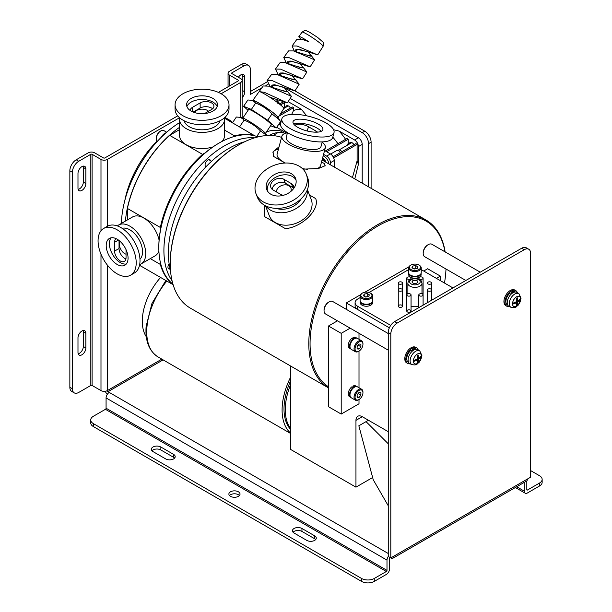 <?xml version="1.0" encoding="UTF-8"?>
<svg xmlns="http://www.w3.org/2000/svg" width="612" height="612" viewBox="0 0 612 612"><rect width="100%" height="100%" fill="white"/><g stroke="black" fill="none" stroke-linecap="round" stroke-linejoin="round"><path stroke-width="0.92" d="M322.623 157.865A6.969 4.024 60 0 1 326.089 162.279M323.159 155.876A6.969 4.024 60 0 1 328.942 163.978M93.361 416.282L105.44 409.306A0.895 0.52 -60 0 0 106.075 408.212L386.991 570.392A0.895 0.52 -60 0 1 386.348 571.493L374.276 578.462A8.989 5.187 180 0 1 361.562 578.462L93.361 423.619A8.989 5.187 180 0 1 90.729 419.947A8.989 5.187 180 0 1 93.361 416.282M230.517 491.796A5.569 3.221 180 0 1 236.592 491.099A5.569 3.221 180 0 1 240.026 494.068A5.569 3.221 180 0 1 234.457 497.288A5.569 3.221 180 0 1 228.88 494.068A5.569 3.221 180 0 1 230.517 491.796M294.074 533.037A5.569 3.221 180 0 1 292.437 530.765A5.569 3.221 180 0 1 295.879 527.789A5.569 3.221 180 0 1 301.953 528.485L314.66 535.829A5.569 3.221 180 0 1 316.297 538.101A5.569 3.221 180 0 1 312.854 541.077A5.569 3.221 180 0 1 306.78 540.381L294.074 533.037M152.977 451.579A5.569 3.221 180 0 1 151.348 449.307A5.569 3.221 180 0 1 154.782 446.332A5.569 3.221 180 0 1 160.857 447.028L173.571 454.372A5.569 3.221 180 0 1 175.2 456.644A5.569 3.221 180 0 1 171.765 459.62A5.569 3.221 180 0 1 165.691 458.916L152.977 451.579M90.729 419.947L90.729 422.884A8.989 5.187 0 0 0 93.361 426.556L361.562 581.4A8.989 5.187 0 0 0 374.276 581.4L386.348 574.431A4.491 2.593 120 0 0 389.53 568.923L389.53 558.649A0.895 0.52 -60 0 1 390.165 557.547L390.8 557.914L393.975 556.078A4.491 2.593 -120 0 1 393.049 558.136L526.511 481.086A4.491 2.593 -120 0 0 527.445 479.028L530.619 477.192L530.619 253.36A8.989 5.187 -60 0 0 528.76 249.245A8.989 5.187 -60 0 0 524.262 249.688L397.157 323.075L394.618 321.606A8.989 5.187 120 0 0 388.26 332.614L388.26 556.446L390.8 557.914A4.491 2.593 -120 0 0 393.049 558.136M315.677 539.57A5.569 3.221 0 0 0 314.66 538.759L301.953 531.423A5.569 3.221 0 0 0 293.049 532.233M174.588 458.113A5.569 3.221 0 0 0 173.571 457.302L160.857 449.965A5.569 3.221 0 0 0 151.96 450.776M239.414 495.536A5.569 3.221 0 0 0 230.517 494.733A5.569 3.221 0 0 0 229.5 495.536M69.852 387.297A8.989 5.187 120 0 0 71.711 391.405L74.251 392.873A8.989 5.187 -60 0 1 72.392 388.758L69.852 387.297L69.852 170.802L72.392 172.27L72.392 388.758M388.26 556.446A4.491 2.593 -60 0 0 386.991 560.118L106.075 397.938A4.491 2.593 -60 0 1 109.25 392.43L107.98 391.695A0.895 0.52 60 0 1 107.345 390.594A4.491 2.593 180 0 1 100.988 390.594L92.091 385.461A0.895 0.52 180 0 0 90.821 385.461L78.749 392.43A8.989 5.187 -60 0 1 74.251 392.873M72.392 172.27A8.989 5.187 -60 0 1 78.749 161.262L90.821 154.285A0.895 0.52 180 0 1 92.091 154.285L100.988 159.426A4.491 2.593 0 0 0 107.345 159.426L179.546 117.741M85.864 333.28L85.864 347.96A5.569 3.221 -60 0 1 83.431 353.568A5.569 3.221 -60 0 1 79.139 355.059A5.569 3.221 -60 0 1 77.984 352.504L77.984 337.832A5.569 3.221 -60 0 1 80.417 332.224A5.569 3.221 -60 0 1 84.708 330.732A5.569 3.221 -60 0 1 85.864 333.28L83.324 331.811A5.569 3.221 120 0 0 83.133 330.526M85.864 168.897L85.864 183.569A5.569 3.221 -60 0 1 83.431 189.177A5.569 3.221 -60 0 1 79.139 190.669A5.569 3.221 -60 0 1 77.984 188.121L77.984 173.441A5.569 3.221 -60 0 1 80.417 167.833A5.569 3.221 -60 0 1 84.708 166.342A5.569 3.221 -60 0 1 85.864 168.897L83.324 167.428A5.569 3.221 120 0 0 83.133 166.143M177.71 115.867L104.805 157.957A0.895 0.52 0 0 1 103.535 157.957L94.638 152.824A4.491 2.593 0 0 0 88.281 152.824L76.202 159.793A8.989 5.187 120 0 0 69.852 170.802M241.449 64.39L243.989 65.859A8.989 5.187 -60 0 1 248.48 65.415L245.94 63.946A8.989 5.187 120 0 0 241.449 64.39L229.37 71.359A4.491 2.593 0 0 0 228.054 73.195A4.491 2.593 0 0 0 229.37 75.031L238.267 80.172A0.895 0.52 180 0 1 238.267 80.906L238.267 80.172M248.48 65.415A8.989 5.187 -60 0 1 250.346 69.531L250.346 94.478L261.898 87.807M243.989 65.859L231.91 72.828A0.895 0.52 0 0 0 231.91 73.562L240.814 78.703A4.491 2.593 0 0 1 242.13 80.539L242.13 117.841M267.046 81.901L250.346 91.548M242.13 91.341A5.569 3.221 120 0 0 242.207 90.369L242.207 75.689A5.569 3.221 120 0 0 242.023 74.404M371.102 188.312L371.102 142.183A8.989 5.187 -120 0 0 364.744 131.175L294.923 90.867M364.744 131.175L362.205 132.643A8.989 5.187 60 0 1 368.554 143.652L371.102 142.183M368.554 186.844L368.554 143.652M362.205 132.643L284.389 87.715M539.516 483.059L539.516 485.997A8.989 5.187 0 0 0 542.148 482.332L542.148 479.395A8.989 5.187 180 0 1 539.516 483.059L527.445 490.036A0.895 0.52 120 0 1 526.81 489.669L527.445 490.036M539.516 485.997L527.445 492.966A4.491 2.593 120 0 1 525.195 493.196L515.365 487.519M530.619 470.59L539.516 475.723A8.989 5.187 180 0 1 542.148 479.395M388.26 332.614L390.8 334.083A8.989 5.187 -60 0 1 397.157 323.075M528.76 249.245L526.221 247.776A8.989 5.187 120 0 0 521.722 248.22L394.618 321.606M390.8 334.083L390.8 557.914M268.232 84.15L265.891 85.504M78.175 189.406A5.569 3.221 120 0 0 83.324 182.101L83.324 167.428M238.359 77.288A5.569 3.221 -60 0 1 243.599 74.61A5.569 3.221 -60 0 1 244.754 77.158L244.754 91.838A5.569 3.221 -60 0 1 242.13 97.645M78.175 353.797A5.569 3.221 120 0 0 83.324 346.491L83.324 331.811M221.108 93.743L240.814 82.368A4.491 2.593 0 0 0 242.13 80.539M218.4 92.374L238.267 80.906M146.314 336.776A44.944 25.949 -60 0 1 160.589 277.458M107.375 394.22A4.491 2.593 60 0 1 105.256 391.275M526.81 480.864L526.81 489.669M524.262 482.378L524.262 491.138A4.491 2.593 120 0 0 525.195 493.196M386.991 560.118L386.991 570.392M106.075 397.938L106.075 408.212M278.437 149.152A26.966 9.302 14.9 0 0 272.944 152.48M279.087 146.727L273.082 151.814L273.465 156.351L285.039 163.037M170.243 263.695L170.243 262.961A96.168 55.524 -60 0 1 238.252 145.182L238.887 144.815A97.071 56.044 120 0 0 170.243 263.695A97.071 56.044 120 0 0 190.347 308.134L328.499 387.893A97.071 56.044 -60 0 1 329.103 275.691A97.071 56.044 -60 0 1 425.967 219.991A97.071 56.044 -60 0 1 445.138 251.915M444.473 283.027A96.168 55.524 120 0 0 445.995 269.02M444.993 251.83A96.168 55.524 120 0 0 347.494 251.937A96.168 55.524 120 0 0 328.499 386.799M281.581 137.363A97.071 56.044 120 0 0 238.887 144.815M303.009 169.164L318.5 168.484L325.179 165.707L324.192 163.465L321.537 161.935M264.575 205.272L264.927 216.824L285.467 228.681C302.351 227.09 320.244 209.243 315.654 198.563L309.481 194.999M324.987 166.12A26.966 9.302 14.9 0 0 324.192 163.465M265.294 205.67A26.966 19.951 -21.1 0 0 264.927 216.824M222.148 141.372A22.468 12.974 0 0 0 224.512 135.573L224.512 119.432A22.468 12.974 0 0 0 224.352 117.894M179.729 117.894A22.468 12.974 0 0 0 179.576 119.432L179.576 135.573A22.468 12.974 0 0 0 212.907 146.934M179.576 119.432A22.468 12.974 0 0 0 193.446 131.419A22.468 12.974 0 0 0 217.933 128.604A22.468 12.974 0 0 0 224.512 119.432M184.235 120.847A17.977 10.381 0 0 0 196.314 129.27A17.977 10.381 0 0 0 214.751 126.768A17.977 10.381 0 0 0 217.926 124.29A17.977 10.381 0 0 0 219.853 120.847M217.168 106.587A15.461 8.928 0 0 0 206.451 99.871A15.461 8.928 0 0 0 191.112 102.112A15.461 8.928 0 0 0 186.912 106.587M204.592 113.557L211.576 109.525A8.086 4.667 0 0 0 213.948 106.22A8.086 4.667 0 0 0 208.952 101.906A8.086 4.667 0 0 0 200.139 102.915L200.139 108.056A8.086 4.667 180 0 1 212.609 108.791M192.512 111.782L192.512 107.322A8.086 4.667 0 0 0 190.148 110.451M192.512 107.322L200.139 102.915M200.139 108.056L193.185 112.065M208.562 111.262A7.642 4.414 0 0 0 200.812 109.204A7.642 4.414 0 0 0 194.593 112.577M221.108 115.76A26.966 15.568 0 0 0 225.874 112.042A26.966 15.568 0 0 0 229.01 104.751A26.966 15.568 0 0 0 202.044 89.184A26.966 15.568 0 0 0 175.078 104.751A26.966 15.568 0 0 0 191.724 119.133A26.966 15.568 0 0 0 221.108 115.76M191.112 98.44A15.461 8.928 180 0 1 207.958 96.505A15.461 8.928 180 0 1 217.505 104.751A15.461 8.928 180 0 1 202.044 113.679A15.461 8.928 180 0 1 186.584 104.751A15.461 8.928 180 0 1 191.112 98.44M175.078 104.751L175.078 109.158A26.966 15.568 0 0 0 195.542 124.267A26.966 15.568 0 0 0 225.874 116.441A26.966 15.568 0 0 0 229.01 109.158L229.01 104.751M287.433 132.85A22.468 7.757 14.9 0 0 281.895 136.185L277.114 154.125A22.468 7.757 14.9 0 0 285.307 163.029M302.481 168.637A22.468 7.757 14.9 0 0 307.438 169.256M316.205 168.782A22.468 7.757 14.9 0 0 320.535 165.699L325.316 147.767A22.468 7.757 14.9 0 0 322.172 142.114M281.895 136.185A22.468 7.757 14.9 0 0 301.609 149.473A22.468 7.757 14.9 0 0 325.316 147.767M287.495 132.636L286.24 137.348A17.977 6.204 14.9 0 0 302.007 147.974A17.977 6.204 14.9 0 0 320.979 146.612L322.233 141.9M321.132 131.373A15.461 5.332 14.9 0 0 308.241 124.596A15.461 5.332 14.9 0 0 293.691 124.052M307.285 131.014L308.433 126.707A8.086 2.792 14.9 0 0 300.27 124.213A8.086 2.792 14.9 0 0 295.236 125.468A8.086 2.792 14.9 0 0 295.214 125.605M308.433 126.707L316.06 131.106L315.769 132.192M317.529 132.138A8.086 2.792 14.9 0 0 316.06 131.106M325.875 122.859A26.966 9.302 14.9 0 0 319.472 119.753A26.966 9.302 14.9 0 0 281.903 118.728A26.966 9.302 14.9 0 0 305.556 134.663A26.966 9.302 14.9 0 0 334.007 132.628A26.966 9.302 14.9 0 0 325.875 122.859M297.684 127.288A15.461 5.332 -165.1 0 1 293.018 121.696A15.461 5.332 -165.1 0 1 309.328 120.526A15.461 5.332 -165.1 0 1 322.891 129.66A15.461 5.332 -165.1 0 1 313.275 132.054A15.461 5.332 -165.1 0 1 297.684 127.288M281.903 118.728L280.594 123.616A26.966 9.302 14.9 0 0 304.256 139.559A26.966 9.302 14.9 0 0 332.706 137.516L334.007 132.628M159.097 240.141A22.468 12.974 -120 0 0 132.59 216.946L118.606 225.025A22.468 12.974 -120 0 0 117.359 225.927M139.674 264.568A22.468 12.974 -120 0 0 141.081 263.94L155.058 255.87A22.468 12.974 -120 0 0 158.898 250.92M141.081 263.94A22.468 12.974 -120 0 0 145.733 253.651A22.468 12.974 -120 0 0 135.925 231.045A22.468 12.974 -120 0 0 118.606 225.025M139.972 259.197A17.977 10.381 -120 0 0 141.992 247.179A17.977 10.381 -120 0 0 122.163 228.352M111.155 237.8A15.461 8.928 -120 0 0 109.38 243.675A15.461 8.928 -120 0 0 115.11 258.08A15.461 8.928 -120 0 0 126.286 264.002M116.119 238.665A8.086 4.674 -120 0 0 114.589 242.283L118.453 240.049M126.034 249.627L126.034 257.69A8.086 4.674 -120 0 1 124.358 261.393A8.086 4.674 -120 0 1 118.124 259.228A8.086 4.674 -120 0 1 114.589 251.088L114.589 242.283M119.042 240.493L119.042 248.518L114.589 251.088M125.911 258.952A8.086 4.674 60 0 1 119.042 248.518M120.181 241.457A7.642 4.414 -120 0 0 120.373 248.533A7.642 4.414 -120 0 0 126.034 254.217M136.201 262.831A26.966 15.568 -120 0 0 135.359 255.87A26.966 15.568 -120 0 0 103.65 228.467A26.966 15.568 -120 0 0 103.65 259.603A26.966 15.568 -120 0 0 130.616 275.171A26.966 15.568 -120 0 0 136.201 262.831M106.205 245.511A15.461 8.928 60 0 1 109.403 238.435A15.461 8.928 60 0 1 124.863 247.355A15.461 8.928 60 0 1 124.863 265.21A15.461 8.928 60 0 1 112.952 261.064A15.461 8.928 60 0 1 106.205 245.511M130.616 275.171L134.426 272.967A26.966 15.568 -120 0 0 139.169 253.666A26.966 15.568 -120 0 0 107.467 226.264L103.65 228.467M166.655 132.223L163.924 130.647A6.288 3.634 120 0 0 160.78 130.96L160.268 131.251A5.569 3.221 120 0 0 156.328 138.075L156.328 138.664A6.288 3.634 120 0 0 156.527 140.064A6.288 3.634 120 0 0 157.338 141.341M165.982 132.819A6.288 3.634 120 0 0 161.461 137.057M160.78 130.96A6.288 3.634 120 0 0 156.328 138.664M252.764 100.605A15.277 1.522 34.1 0 1 252.787 100.429L263.221 85.978L268.637 86.147L291.473 96.398L287.395 102.854L264.285 92.305L259.488 91.655A14.948 1.484 34.1 0 1 273.51 99.702A14.948 1.484 34.1 0 1 283.846 108.469L278.108 117.542A15.277 1.522 34.1 0 1 277.955 117.634M291.473 96.398L286.286 89.995L287.028 91.387L285.422 91.586L270.42 86.743M299.176 84.211L294.992 90.836L272.478 80.73L267.13 80.562L271.659 74.289L276.945 74.412L299.176 84.211L294.296 78.145L294.9 79.812L293.033 79.621L278.804 75.016M306.88 72.025L302.588 78.818L280.663 69.148L275.446 69.034L280.089 62.6L285.253 62.669L306.88 72.025L302.305 66.28L303.001 67.871L301.142 67.794L287.181 63.288M314.583 59.838L310.177 66.8L288.856 57.574L283.769 57.505L288.527 50.911L293.561 50.926L314.583 59.838L310.322 54.43L311.064 55.822L310.292 56.174L295.558 51.561M323.098 46.351C323.794 43.827 323.725 42.381 322.891 42.021L317.636 37.431L309.404 32.122C305.136 30.508 306.199 29.399 302.076 32.145A12.691 1.262 -145.9 0 1 305.824 33.584A12.691 1.262 -145.9 0 1 317.353 41.073A12.691 1.262 -145.9 0 1 323.098 46.351L317.773 54.782L317.146 54.713L297.042 45.999L292.085 45.977L296.965 39.214L301.861 39.183L308.609 41.647A12.86 1.278 -145.9 0 0 302.672 38.043A12.86 1.278 -145.9 0 0 298.87 36.582A12.86 1.278 -145.9 0 0 300.882 38.938M306.36 40.614L303.927 39.826M305.931 40.576L308.609 41.647M308.203 51.89L310.322 54.43M300.194 63.747L302.305 66.28M292.176 75.597L294.296 78.145M284.159 87.455L286.286 89.995M276.15 99.312L278.514 102.181L278.812 103.558M270.336 97.568L275.576 99.113L269.846 97.254M272.218 87.363L272.378 85.894L276.188 85.275L283.28 87.149M280.227 75.505L280.388 74.044L284.197 73.417L291.289 75.291M288.237 63.656L288.405 62.187L292.215 61.56L299.306 63.434M303.628 64.52L304.371 64.252M296.254 51.798L296.552 50.161L298.342 49.572L307.323 51.584M311.638 52.67L312.319 52.479M313.122 52.869L311.34 52.907L298.648 49.167L295.78 49.679L295.627 51.584M305.12 64.627L303.33 64.765L291.037 61.07L288.29 61.192L287.579 61.827L287.602 63.434M302.083 78.757L283.127 72.943L280.327 73.027L279.454 74.021L279.592 75.291M294.54 90.775L274.681 84.739L271.866 85.137L271.583 87.149M286.997 102.801L275.576 99.113M252.787 100.429A15.277 1.522 34.1 0 1 258.792 103A15.277 1.522 34.1 0 1 271.988 111.782A15.277 1.522 34.1 0 1 278.108 117.542M279.516 119.929L277.205 116.517A14.382 1.431 -145.9 0 0 259.182 103.352A14.382 1.431 -145.9 0 0 254.079 100.888L251.058 100.238L253.819 101.401L255.655 103.084C261.921 105.478 267.368 109.081 271.988 113.901L279.516 119.929L280.564 121.62L276.272 127.962L267.704 120.243L271.988 113.901M308.142 51.867L308.792 52.686C310.521 54.751 310.774 55.769 309.573 55.73L305.235 54.636M310.269 55.516L309.573 55.73M300.132 63.724L300.783 64.543C302.504 66.609 302.764 67.618 301.555 67.58L297.225 66.494M302.252 67.381L301.555 67.58M292.115 75.582L292.773 76.401C294.494 78.466 294.747 79.476 293.546 79.438L289.201 78.344M294.242 79.223L293.546 79.438M284.106 87.432L284.756 88.258C286.477 90.324 286.737 91.333 285.529 91.295L281.183 90.194M286.232 91.081L285.529 91.295M276.089 99.289L276.746 100.108C278.468 102.173 278.72 103.191 277.519 103.153M270.634 125.712L276.272 127.962M267.704 120.243L251.371 109.426L243.599 106.327L248.051 110.336M243.599 106.327L247.883 99.985L251.058 100.238M251.371 109.426L255.655 103.084M265.493 133.317L271.254 124.794A13.663 1.362 -145.9 0 0 260.697 116.02A13.663 1.362 -145.9 0 0 248.617 109.494L242.857 118.017M232.453 122.813L236.362 117.03L239.537 117.275L242.298 118.445L244.134 120.128C250.4 122.522 255.847 126.126 260.475 130.945L266.924 135.535M239.552 126.906L244.134 120.128M256.765 136.438L260.475 130.945M267.016 135.535L265.685 133.561A14.382 1.431 -145.9 0 0 247.669 120.396A14.382 1.431 -145.9 0 0 242.559 117.932L239.537 117.275M304.83 40.132A7.191 0.719 -145.9 0 0 303.621 39.726M292.085 45.977L294.349 51.163M283.769 57.505L286.294 62.99M275.446 69.034L278.253 74.825M267.13 80.562L270.229 86.667M139.59 265.004A85.389 49.297 120 0 0 142.956 267.276L173.104 284.687M179.576 129.614L169.639 135.351A85.389 49.297 120 0 0 127.426 208.455L127.426 219.93M179.576 122.614A85.389 49.297 120 0 0 121.367 223.434M179.576 127.311A85.389 49.297 120 0 0 125.437 221.085M139.582 265.027A85.389 49.297 120 0 0 142.826 267.207A85.389 49.297 120 0 0 142.887 267.245M232.675 122.492A85.389 49.297 120 0 0 228.215 119.309A85.389 49.297 120 0 0 224.703 117.596M224.405 118.162L254.89 135.864M254.584 135.589A85.389 49.297 120 0 0 234.572 135.872L224.512 130.065M232.69 136.966L234.572 135.872M150.284 258.624L160.352 264.438A85.389 49.297 120 0 0 173.02 284.404M160.352 264.438L160.352 262.257M169.639 135.351L202.557 154.362L205.15 152.862A84.487 48.776 120 0 0 160.352 230.464L160.352 227.465L127.426 208.455M202.557 154.362A85.389 49.297 120 0 0 160.352 227.465M160.352 230.464A84.487 48.776 120 0 0 158.822 246.827L158.822 247.562A85.389 49.297 120 0 0 172.974 284.236M258.035 136.904A85.389 49.297 120 0 0 219.203 142.986L218.568 143.353A84.487 48.776 120 0 0 205.15 152.862M157.1 141.112A71.902 41.517 120 0 0 124.833 200.491M254.592 137.845A85.389 49.297 120 0 0 224.29 145.924A85.389 49.297 120 0 0 171.964 211.056A85.389 49.297 120 0 0 172.071 280.786M169.126 263.695A4.047 2.333 120 0 0 168.782 268.905A4.047 2.333 120 0 0 169.929 269.05M210.658 160.742A4.047 2.333 120 0 0 209.954 159.816A4.047 2.333 120 0 0 207.935 160.023A4.047 2.333 120 0 0 205.074 164.972A4.047 2.333 120 0 0 205.915 166.824A4.047 2.333 120 0 0 205.923 166.831M244.624 141.777A85.389 49.297 120 0 0 228.735 148.494A85.389 49.297 120 0 0 170.488 270.183M219.203 142.986A85.389 49.297 120 0 0 205.647 152.595A85.389 49.297 120 0 0 158.822 247.562M265.47 205.754L269.326 215.776A22.468 16.631 -21.1 0 0 296.269 223.212A22.468 16.631 -21.1 0 0 311.263 199.611L307.4 189.598M265.937 205.992A22.468 16.631 -21.1 0 0 291.488 210.796A22.468 16.631 -21.1 0 0 307.209 190.087M276.15 208.363A17.977 13.303 -21.1 0 0 301.226 198.693M296.009 179.905A15.461 11.437 -21.1 0 0 278.139 176.149A15.461 11.437 -21.1 0 0 267.406 190.921M272.141 189.315A8.086 5.982 158.9 0 1 277.144 183.263A8.086 5.982 158.9 0 1 285.337 183.21L283.815 179.255A8.086 5.982 -21.1 0 0 274.352 180.012A8.086 5.982 -21.1 0 0 270.887 187.532A8.086 5.982 -21.1 0 0 273.059 189.98L280.686 194.387A8.086 5.982 -21.1 0 0 283.509 195.266M283.815 179.255L291.442 183.661L292.964 187.609A8.086 5.982 158.9 0 1 293.852 188.244M293.898 188.182A8.086 5.982 -21.1 0 0 293.615 186.117A8.086 5.982 -21.1 0 0 291.442 183.661M292.964 187.609L285.337 183.21M290.807 191.48A7.642 5.653 -21.1 0 0 290.899 188.022A7.642 5.653 -21.1 0 0 288.849 185.704A7.642 5.653 -21.1 0 0 280.877 185.872A7.642 5.653 -21.1 0 0 276.364 191.885M299.084 166.127A26.966 19.951 -21.1 0 0 292.681 163.679A26.966 19.951 -21.1 0 0 264.384 170.932A26.966 19.951 -21.1 0 0 256 193.698A26.966 19.951 -21.1 0 0 288.336 202.618A26.966 19.951 -21.1 0 0 306.321 174.305A26.966 19.951 -21.1 0 0 299.084 166.127M270.894 194.249A15.461 11.437 158.9 0 1 266.74 189.559A15.461 11.437 158.9 0 1 277.052 173.326A15.461 11.437 158.9 0 1 295.588 178.444A15.461 11.437 158.9 0 1 288.971 192.811A15.461 11.437 158.9 0 1 270.894 194.249M256 193.698L257.308 197.079A26.966 19.951 -21.1 0 0 289.644 206.007A26.966 19.951 -21.1 0 0 307.629 177.694L306.321 174.305M273.029 135.596L277.871 132.628M354.792 178.903L358.387 164.33A60.221 34.769 -120 0 0 357.117 160.864L352.665 176.776L351.885 177.22M352.864 177.786A53.925 31.136 -120 0 0 352.665 176.776M357.117 160.864L357.117 144.386L355.847 143.652L333.119 156.771M333.678 157.911L357.117 144.386M348.871 144.31A60.221 34.769 -120 0 0 348.22 143.262L348.22 139.245L346.95 138.511L325.339 150.988M347.295 145.22L348.22 143.262M358.387 164.33L358.387 146.582A5.393 3.114 -120 0 0 354.577 139.98L339.201 131.106L333.594 129.736M290.203 98.41L358.387 137.776A5.393 3.114 60 0 1 362.205 144.386L362.205 183.179M334.236 160.528L330.426 162.731A5.393 3.114 -120 0 0 326.609 156.121L330.426 153.926A5.393 3.114 60 0 1 334.236 160.528L334.236 167.03M282.339 101.217A5.393 3.114 -120 0 0 282.124 102.556M266.304 132.115A54.828 31.656 -120 0 1 280.281 130.846L284.909 133.515M337.954 143.705A53.925 31.136 -120 0 0 332.798 137.157M330.426 162.731L330.426 164.835M278.85 124.152L280.548 125.123M276.708 127.319L286.592 133.018M323.557 154.362L326.609 156.121M324.574 150.544L330.426 153.926M306.673 115.798L301.303 109.227L288.16 101.638M345.589 139.299A60.221 34.769 -120 0 0 339.201 131.106M279.845 103.864L283.394 101.822L284.664 102.556L284.664 107.995M290.409 108.041A3.863 2.234 -120 0 0 286.546 105.807A3.863 2.234 -120 0 0 285.75 107.368M280.495 113.763L292.291 106.955L293.561 107.689L293.561 110.474A60.221 34.769 -120 0 1 301.303 109.227M291.687 114.375L293.561 110.474M279.034 116.073L293.561 107.689M280.663 104.866L284.664 102.556M326.609 151.722L348.22 139.245M353.966 144.738A3.863 2.234 -120 0 0 350.102 142.504A3.863 2.234 -120 0 0 349.307 144.057M283.976 132.98A50.329 29.062 -120 0 0 270.305 134.915A50.329 29.062 -120 0 0 269.433 135.459M388.26 505.772L373.236 479.754L358.846 425.791L368.439 420.253M366.06 421.63L388.26 443.776M407.401 279.003A2.142 1.232 180 0 1 406.773 278.131A2.142 1.232 180 0 1 408.915 276.892A2.142 1.232 180 0 1 411.05 278.131A2.142 1.232 180 0 1 409.734 279.271A2.142 1.232 180 0 1 407.401 279.003M408.464 296.116A2.142 1.232 180 0 1 406.773 294.908A2.142 1.232 180 0 1 408.915 293.676A2.142 1.232 180 0 1 411.05 294.908A2.142 1.232 180 0 1 408.464 296.116M427.673 283.716A2.142 1.232 180 0 1 427.321 283.042A2.142 1.232 180 0 1 429.463 281.811A2.142 1.232 180 0 1 431.605 283.042A2.142 1.232 180 0 1 430.068 284.228A2.142 1.232 180 0 1 427.673 283.716M398.886 290.868A2.142 1.232 180 0 1 398.259 289.996A2.142 1.232 180 0 1 400.401 288.757A2.142 1.232 180 0 1 402.543 289.996A2.142 1.232 180 0 1 401.22 291.136A2.142 1.232 180 0 1 398.886 290.868M419.442 279.003A2.142 1.232 180 0 1 418.815 278.131A2.142 1.232 180 0 1 420.949 276.892A2.142 1.232 180 0 1 423.091 278.131A2.142 1.232 180 0 1 421.767 279.271A2.142 1.232 180 0 1 419.442 279.003M390.731 325.385L357.729 306.337A8.989 5.187 180 0 1 355.098 302.665A8.989 5.187 180 0 1 357.729 298.993L360.108 297.623M421.224 269.601A8.989 5.187 180 0 1 421.286 269.64L452.957 287.923M369.013 292.482L408.579 269.64A8.989 5.187 180 0 1 408.64 269.601M400.401 304.906A2.142 1.232 180 0 1 402.543 306.138A2.142 1.232 180 0 1 400.401 307.377A2.142 1.232 180 0 1 398.259 306.138A2.142 1.232 180 0 1 400.401 304.906M407.401 310.185A2.142 1.232 180 0 1 409.734 309.917A2.142 1.232 180 0 1 411.05 311.057A2.142 1.232 180 0 1 408.915 312.288A2.142 1.232 180 0 1 406.773 311.057A2.142 1.232 180 0 1 407.401 310.185M431.605 299.192L431.605 289.996A2.142 1.232 180 0 1 428.545 291.113A2.142 1.232 180 0 1 427.321 289.996A2.142 1.232 180 0 1 429.463 288.757A2.142 1.232 180 0 1 431.605 289.996L431.605 300.255M421.989 293.194A2.142 1.232 180 0 1 423.091 294.273A2.142 1.232 180 0 1 423.022 294.594M406.842 294.594A2.142 1.232 180 0 1 406.773 294.273A2.142 1.232 180 0 1 407.875 293.194M402.543 299.192L402.543 283.042A2.142 1.232 180 0 1 401.22 284.182A2.142 1.232 180 0 1 398.886 283.922A2.142 1.232 180 0 1 398.259 283.042A2.142 1.232 180 0 1 400.401 281.811A2.142 1.232 180 0 1 402.543 283.042M355.098 302.665L355.098 305.893A8.989 5.187 0 0 0 357.729 309.565L389.37 327.825L346.293 302.955L360.399 294.816M419.434 295.78A2.142 1.232 180 0 1 418.815 294.908A2.142 1.232 180 0 1 420.949 293.676A2.142 1.232 180 0 1 423.091 294.908A2.142 1.232 180 0 1 421.767 296.055A2.142 1.232 180 0 1 419.434 295.78M413.001 280.594A2.876 1.66 180 0 1 416.099 280.304A2.876 1.66 180 0 1 417.812 281.826A2.876 1.66 180 0 1 416.91 283.027A2.876 1.66 180 0 1 413.796 283.348A2.876 1.66 180 0 1 412.06 281.826A2.876 1.66 180 0 1 413.001 280.594M411.05 306.069A7.053 4.07 0 0 0 418.815 306.069M417.797 281.971A2.876 1.66 0 0 0 415.976 280.571A2.876 1.66 0 0 0 413.001 280.885A2.876 1.66 0 0 0 412.067 281.971M364.874 292.23L408.938 266.794M436.417 278.376L440.357 276.096L440.357 280.648M349.98 394.916A6.288 3.634 -60 0 1 354.425 387.205L353.92 387.503A5.569 3.221 -60 0 0 349.98 394.327L349.98 394.916A6.288 3.634 -60 0 0 351.28 397.792L355.35 400.141A6.288 3.634 -60 0 0 358.494 399.827L359.007 399.537A5.569 3.221 -60 0 1 355.067 397.264A5.569 3.221 -60 0 1 359.007 390.433A5.569 3.221 -60 0 1 362.947 392.713A5.569 3.221 -60 0 1 359.007 399.537L359.007 403.79L341.205 414.064L341.205 333.341L350.163 328.17M359.007 387.725L359.007 351.104A5.569 3.221 -60 0 1 355.067 348.825A5.569 3.221 -60 0 1 359.007 342.001A5.569 3.221 -60 0 1 362.947 344.273A5.569 3.221 -60 0 1 359.007 351.104L358.494 351.395A6.288 3.634 -60 0 1 355.35 351.709A6.288 3.634 -60 0 1 354.05 348.825A6.288 3.634 -60 0 1 356.796 342.49A6.288 3.634 -60 0 1 361.638 340.808A6.288 3.634 -60 0 1 362.947 343.692L362.947 344.273M359.007 339.285L359.007 333.28M290.363 365.877L290.363 449.292L355.954 487.16L355.954 420.375A8.989 5.187 60 0 1 357.813 416.267A8.989 5.187 60 0 1 362.312 416.711L355.954 420.375M388.26 431.689L362.312 416.711M346.293 302.955L346.293 309.335M440.357 276.096L427.643 268.76L423.703 271.04M337.449 320.833L328.499 326.005L328.499 406.728L341.205 414.064M372.647 477.528L355.954 487.16M328.499 326.005L341.205 333.341M290.363 428.301A52.127 30.095 -60 0 1 290.363 385.155M290.363 432.883A54.828 31.656 -60 0 1 282.277 405.641A54.828 31.656 -60 0 1 290.363 377.635M290.363 381.368A52.127 30.095 120 0 0 290.363 429.157M418.876 265.027L419.381 265.325A6.288 3.634 180 0 1 420.49 266.189A6.288 3.634 180 0 1 421.224 267.895L421.224 272.592A6.288 3.634 180 0 1 419.381 275.155L418.876 275.454A5.569 3.221 180 0 1 412.327 276.02A5.569 3.221 180 0 1 410.989 275.454L410.484 275.155A6.288 3.634 180 0 1 409.374 274.291A6.288 3.634 180 0 1 408.64 272.592L408.64 267.895A6.288 3.634 180 0 1 410.484 265.325L410.989 265.027A5.569 3.221 180 0 1 418.876 265.027A5.569 3.221 180 0 1 419.855 265.799A5.569 3.221 180 0 1 417.545 270.144A5.569 3.221 180 0 1 410.009 268.813A5.569 3.221 180 0 1 410.989 265.027M414.133 269.028L417.116 268.569L417.919 266.84L415.732 265.577L412.748 266.044L411.945 267.765L414.133 269.028M416.099 268.729L413.773 268.821M415.732 265.577L415.732 268.515M412.748 266.044L412.748 268.232M419.381 275.155A6.288 3.634 180 0 1 411.991 275.798A6.288 3.634 180 0 1 410.484 275.155M421.224 267.895A6.288 3.634 180 0 1 416.451 271.414A6.288 3.634 180 0 1 409.374 269.594A6.288 3.634 180 0 1 408.64 267.895M408.732 274.643A6.204 3.58 0 0 0 414.936 278.223A6.204 3.58 0 0 0 421.132 274.643L421.132 273.204A6.204 3.58 180 0 1 414.936 276.754A6.204 3.58 180 0 1 408.732 273.204L408.732 274.643M370.337 293.049L370.849 293.347A6.288 3.634 180 0 1 371.958 294.211A6.288 3.634 180 0 1 372.685 295.917L372.685 300.607A6.288 3.634 180 0 1 370.849 303.177L370.337 303.476A5.569 3.221 180 0 1 363.788 304.042A5.569 3.221 180 0 1 362.457 303.476L361.944 303.177A6.288 3.634 180 0 1 360.835 302.313A6.288 3.634 180 0 1 360.108 300.607L360.108 295.917A6.288 3.634 180 0 1 361.944 293.347L362.457 293.049A5.569 3.221 180 0 1 370.337 293.049A5.569 3.221 180 0 1 371.323 293.821A5.569 3.221 180 0 1 369.005 298.166A5.569 3.221 180 0 1 361.47 296.835A5.569 3.221 180 0 1 362.457 293.049M365.594 297.05L368.585 296.591L369.38 294.862L367.2 293.599L364.209 294.066L363.413 295.787L365.594 297.05M367.56 296.743L365.234 296.843M367.2 293.599L367.2 296.537M364.209 294.066L364.209 296.254M370.849 303.177A6.288 3.634 180 0 1 363.452 303.82A6.288 3.634 180 0 1 361.944 303.177M372.685 295.917A6.288 3.634 180 0 1 367.911 299.436A6.288 3.634 180 0 1 360.835 297.616A6.288 3.634 180 0 1 360.108 295.917M360.193 302.665A6.204 3.58 0 0 0 366.397 306.245A6.204 3.58 0 0 0 372.601 302.665L372.601 301.219A6.204 3.58 180 0 1 366.397 304.776A6.204 3.58 180 0 1 360.193 301.226L360.193 302.665M465.847 280.48L424.682 256.711A7.191 4.154 -60 0 1 423.198 253.422L423.198 252.687A6.288 3.634 -60 0 1 427.643 244.984L428.278 244.616A7.191 4.154 -60 0 1 431.873 244.257L480.229 272.179M423.198 253.422A7.191 4.154 -60 0 1 428.278 244.616M388.26 350.171L325.538 313.956A7.191 4.154 -60 0 1 324.046 310.667L324.046 309.932A6.288 3.634 -60 0 1 328.499 302.229L329.134 301.861A7.191 4.154 -60 0 1 332.729 301.502L388.26 333.563M324.046 310.667A7.191 4.154 -60 0 1 329.134 301.861M322.608 157.95L326.158 162.371M341.794 151.761A2.915 1.683 -120 0 0 340.341 150.223A2.915 1.683 -120 0 0 339.186 149.963L337.135 150.376A3.596 2.073 60 0 1 338.558 150.697A3.596 2.073 60 0 1 340.356 152.595M330.633 154.056L336.761 150.514A3.596 2.073 60 0 1 337.135 150.376M352.971 337.64L354.868 338.122A6.204 3.58 -60 0 1 356.995 338.229L355.748 337.51A6.204 3.58 120 0 0 352.971 337.64L352.971 338.65M353.591 338.757L351.701 338.482A6.204 3.58 120 0 0 348.442 343.89A6.204 3.58 120 0 0 349.551 348.251L350.798 348.97A6.204 3.58 -60 0 1 349.812 344.204A6.204 3.58 -60 0 1 353.591 338.757L353.591 339.27M354.868 338.122L354.868 338.543M355.35 351.709L351.28 349.36A6.288 3.634 -60 0 1 349.98 346.476L349.98 345.887A5.569 3.221 -60 0 1 353.92 339.063L354.425 338.773A6.288 3.634 -60 0 1 357.576 338.459L361.638 340.808M357.11 348.909L359.007 349.077L360.896 346.721L360.896 344.196L359.007 344.028L357.11 346.384L357.11 348.909M359.007 349.077L357.11 347.983M357.11 346.797L358.357 344.831M360.896 346.721L358.357 345.252M349.98 346.476A6.288 3.634 -60 0 1 354.425 338.773M352.971 386.08L354.868 386.562A6.204 3.58 -60 0 1 356.995 386.669L355.748 385.942A6.204 3.58 120 0 0 352.971 386.08L352.971 387.09M353.591 387.189L351.701 386.922A6.204 3.58 120 0 0 348.442 392.33A6.204 3.58 120 0 0 349.551 396.691L350.798 397.41A6.204 3.58 -60 0 1 349.812 392.644A6.204 3.58 -60 0 1 353.591 387.189L353.591 387.702M354.868 386.562L354.868 386.983M357.11 397.341L359.007 397.509L360.896 395.153L360.896 392.629L359.007 392.46L357.11 394.817L357.11 397.341M359.007 397.509L357.11 396.415M357.11 395.237L358.357 393.271M360.896 395.153L358.357 393.684M354.425 387.205A6.288 3.634 -60 0 1 357.576 386.899L361.638 389.247A6.288 3.634 -60 0 1 362.947 392.124L362.947 392.713M355.35 400.141A6.288 3.634 -60 0 1 354.05 397.264A6.288 3.634 -60 0 1 356.796 390.93A6.288 3.634 -60 0 1 361.638 389.247M410.109 363.788A8.989 5.187 -60 0 1 407.661 363.444A8.989 5.187 -60 0 1 405.802 359.328A8.989 5.187 -60 0 1 409.726 350.286A8.989 5.187 -60 0 1 416.65 347.876A8.989 5.187 -60 0 1 418.172 349.827M416.65 347.876L415.632 347.287A8.989 5.187 120 0 0 408.709 349.697A8.989 5.187 120 0 0 404.784 358.747A8.989 5.187 120 0 0 406.643 362.855L407.661 363.444M416.558 359.259L417.529 359.818A21.565 12.447 180 0 1 414.561 361.172A21.114 12.194 -120 0 0 414.561 360.116A21.565 12.447 0 0 0 417.529 358.762A21.565 12.447 -120 0 0 417.216 355.518A21.114 12.194 0 0 0 418.134 354.991A21.565 12.447 60 0 1 418.447 358.234A21.565 12.447 0 0 0 420.788 356.521A21.114 12.194 60 0 1 420.788 357.576A21.565 12.447 180 0 1 418.447 359.29L417.529 358.762M417.376 361.746L418.134 362.182A21.114 12.194 180 0 1 417.216 362.709A21.565 12.447 -120 0 0 417.529 359.818M418.095 349.766A8.086 4.674 120 0 0 411.784 351.609A8.086 4.674 120 0 0 408.089 359.917A8.086 4.674 120 0 0 410.017 363.75L411.983 364.622A7.857 4.536 -60 0 1 410.109 360.896A7.857 4.536 -60 0 1 413.697 352.818A7.857 4.536 -60 0 1 419.832 351.036L418.095 349.766M417.476 357.676L418.447 358.234M418.447 359.29A21.565 12.447 60 0 1 418.134 362.182M420.039 357.14L420.788 357.576M421.523 356.368A5.76 3.328 120 0 0 417.445 354.011A5.76 3.328 120 0 0 413.375 361.072A5.76 3.328 120 0 0 417.445 363.421A5.76 3.328 120 0 0 421.523 356.368M416.298 349.23L415.976 349.047A7.642 4.414 120 0 0 412.58 349.2L412.58 350.515M412.962 350.569L410.927 350.293A7.642 4.414 120 0 0 406.957 356.949A7.642 4.414 120 0 0 408.334 362.281L408.655 362.465M412.58 349.2L414.469 349.674M509.253 306.551A8.989 5.187 -60 0 1 506.805 306.207A8.989 5.187 -60 0 1 504.946 302.091A8.989 5.187 -60 0 1 508.87 293.041A8.989 5.187 -60 0 1 515.794 290.639A8.989 5.187 -60 0 1 517.316 292.582M515.794 290.639L514.776 290.05A8.989 5.187 120 0 0 507.853 292.459A8.989 5.187 120 0 0 503.928 301.502A8.989 5.187 120 0 0 505.787 305.618L506.805 306.207M515.709 302.022L516.673 302.58A21.565 12.447 180 0 1 513.705 303.935A21.114 12.194 -120 0 0 513.705 302.879A21.565 12.447 0 0 0 516.673 301.525A21.565 12.447 -120 0 0 516.36 298.274A21.114 12.194 0 0 0 517.278 297.746A21.565 12.447 60 0 1 517.591 300.997A21.565 12.447 0 0 0 519.932 299.283A21.114 12.194 60 0 1 519.932 300.339A21.565 12.447 180 0 1 517.591 302.053L516.673 301.525M516.52 304.501L517.278 304.937A21.114 12.194 180 0 1 516.36 305.464A21.565 12.447 -120 0 0 516.673 302.58M517.239 292.528A8.086 4.674 120 0 0 510.928 294.364A8.086 4.674 120 0 0 507.233 302.68A8.086 4.674 120 0 0 509.169 306.513L511.135 307.377A7.857 4.536 -60 0 1 509.253 303.651A7.857 4.536 -60 0 1 512.841 295.581A7.857 4.536 -60 0 1 518.976 293.791L517.239 292.528M516.62 300.438L517.591 300.997M517.591 302.053A21.565 12.447 60 0 1 517.278 304.937M519.183 299.903L519.932 300.339M520.667 299.123A5.76 3.328 120 0 0 516.597 296.774A5.76 3.328 120 0 0 512.519 303.827A5.76 3.328 120 0 0 516.597 306.184A5.76 3.328 120 0 0 520.667 299.123M515.442 291.993L515.12 291.802A7.642 4.414 120 0 0 511.724 291.955L511.724 293.27M512.106 293.332L510.071 293.056A7.642 4.414 120 0 0 506.109 299.704A7.642 4.414 120 0 0 507.478 305.036L507.807 305.22M511.724 291.955L513.613 292.429M386.348 571.493L105.44 409.306M93.361 426.556L93.361 423.619M361.562 578.462L361.562 581.4M90.821 385.461L90.821 154.285M78.749 161.262L76.202 159.793M374.276 581.4L374.276 578.462M521.722 248.22L524.262 249.688M527.445 479.028L393.975 556.078M83.324 182.101L85.864 183.569M242.207 75.689L244.754 77.158M242.207 90.369L244.754 91.838M83.324 346.491L85.864 347.96M314.66 535.829L314.66 538.759M301.953 528.485L301.953 531.423M173.571 454.372L173.571 457.302M160.857 447.028L160.857 449.965M163.106 359.871L107.98 391.695M388.26 553.516L109.25 392.43M229.37 75.031L229.37 86.04M231.91 72.828L231.91 73.562M92.091 154.285L92.091 385.461M240.814 117.55L240.814 82.368M100.988 390.594L100.988 254.217M100.988 230.785L100.988 159.426M107.345 159.426L107.345 226.333M107.345 265.065L107.345 390.594L161.836 359.137M516.681 486.754L524.262 491.138M362.205 144.386L358.387 146.582M354.577 139.98L358.387 137.776M357.729 309.565L357.729 306.337M414.936 284.855A5.256 3.037 180 0 1 409.673 281.826A5.256 3.037 180 0 1 414.936 278.789A5.256 3.037 180 0 1 420.192 281.826A5.256 3.037 180 0 1 414.936 284.855M407.875 293.829L407.875 283.295A7.053 4.07 0 0 0 414.936 287.365A7.053 4.07 0 0 0 421.989 283.295L421.989 293.829M166.816 281.053A54.828 31.656 120 0 0 146.911 327.481A54.828 31.656 120 0 0 158.087 356.972L290.363 433.342M228.054 86.797L228.054 73.195M322.057 160L425.967 219.991M281.137 105.425L278.269 101.852M282.996 87.057L283.593 87.256M291.014 75.2L291.603 75.398M299.023 63.35L299.612 63.541M307.04 51.492L307.629 51.691M304.967 54.552L305.564 54.751M296.958 66.41L297.547 66.601M288.94 78.26L289.537 78.458M280.931 90.117L281.528 90.316M317.146 54.713L311.34 52.907M309.611 66.731L303.33 64.765M302.076 32.145L298.87 36.582M139.521 265.302L142.826 267.207M224.91 117.405L228.215 119.309M406.773 278.131L406.773 294.273M411.05 278.131L411.05 279.217M406.773 294.908L406.773 311.057M411.05 294.908L411.05 311.057M431.605 283.042L431.605 289.996M398.259 283.042L398.259 306.138M402.543 289.996L402.543 306.138M423.091 278.131L423.091 294.273M418.815 294.908L418.815 307.637M423.091 294.908L423.091 305.166M427.321 289.996L427.321 302.726M407.875 283.295C408.372 280.35 409.543 278.299 417.262 278.712C422.119 280.832 420.941 280.25 421.989 283.295M158.087 356.972C149.068 351.143 145.075 340.945 146.123 326.38L151.952 303.46L165.852 280.503M288.29 105.899L283.846 108.469M351.846 142.596L339.025 149.994M419.832 351.036L421.897 355.549L419.098 362.373C416.826 363.75 417.514 365.594 411.983 364.622M511.135 307.377C516.658 308.349 515.97 306.513 518.242 305.128L521.042 298.304L518.976 293.791M170.235 269.226L168.078 267.98M211.576 161.27L208.807 159.671M206.244 166.495L205.211 165.898"/></g></svg>

